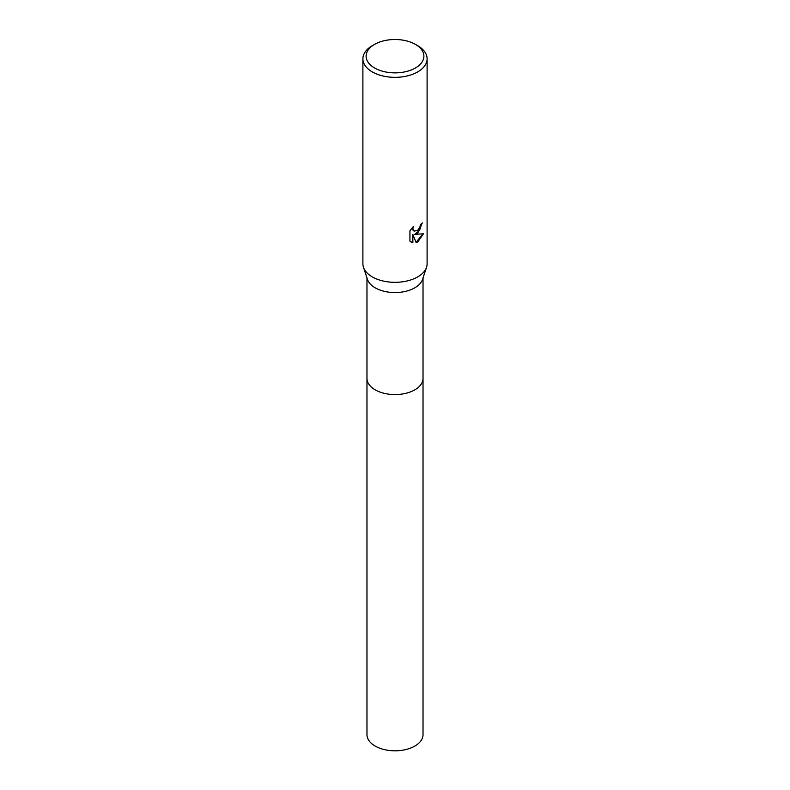 <?xml version="1.0" encoding="UTF-8"?>
<svg xmlns="http://www.w3.org/2000/svg" width="790" height="790" viewBox="0 0 790 790"><rect width="100%" height="100%" fill="white"/><g stroke="black" fill="none" stroke-linecap="round" stroke-linejoin="round"><path stroke-width="1.19" d="M415.431 44.388L417.703 45.702A32.104 18.535 180 0 1 427.104 58.806L427.104 263.791A32.104 18.535 180 0 1 426.541 267.257L422.531 279.403A28.025 16.175 180 0 1 414.819 287.807A28.025 16.175 180 0 1 386.754 291.836A28.025 16.175 180 0 1 367.469 279.403L363.459 267.257A32.104 18.535 180 0 1 362.896 263.791L362.896 58.806A32.104 18.535 180 0 1 372.297 45.702L374.569 44.388A28.894 16.679 180 0 1 415.431 44.388A28.894 16.679 180 0 1 415.431 67.98A28.894 16.679 180 0 1 374.569 67.98A28.894 16.679 180 0 1 374.569 44.388L372.297 45.702M423.025 378.143A28.025 16.185 180 0 1 423.025 378.39A28.025 16.175 180 0 1 414.819 389.835A28.025 16.175 180 0 1 384.276 393.341A28.025 16.175 180 0 1 366.975 378.39L366.975 277.902M426.541 267.257A32.104 18.535 180 0 1 417.703 276.895A32.104 18.535 180 0 1 385.56 281.507A32.104 18.535 180 0 1 363.459 267.257M417.703 233.208L414.622 234.363L423.42 233.8L417.703 242.125L416.192 242.757L412.864 234.452L412.864 242.836L409.931 241.108L409.931 230.769L413.308 226.592L412.854 228.646L414.098 231.095L417.703 230.423L420.023 226.72L420.359 224.577A32.104 18.535 0 0 0 422.314 222.948L417.703 233.208M427.104 58.806A32.104 18.535 180 0 1 417.703 71.91A32.104 18.535 180 0 1 382.716 75.929A32.104 18.535 180 0 1 362.896 58.806M421.83 223.392L419.52 230.492L414.622 234.363M416.053 242.402L422.818 233.949M411.086 242.066L412.4 242.57L412.864 234.452M413.881 230.947L412.716 229.851L412.499 227.421M423.025 378.39L423.025 734.631A28.025 16.185 180 0 1 405.724 749.582A28.025 16.185 180 0 1 375.181 746.076A28.025 16.185 180 0 1 366.975 734.631L366.975 378.39A28.025 16.185 180 0 0 375.181 389.835A28.025 16.185 180 0 0 405.724 393.341A28.025 16.185 180 0 0 423.025 378.39L423.025 277.902"/></g></svg>
